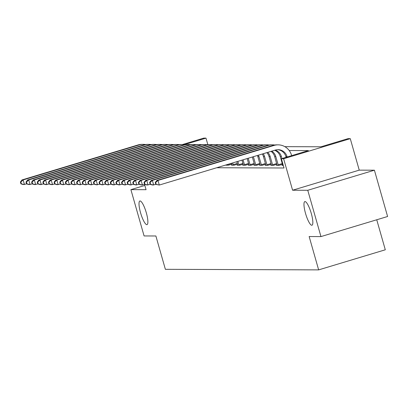 <?xml version="1.0" encoding="UTF-8"?>
<svg xmlns="http://www.w3.org/2000/svg" width="408" height="408" viewBox="0 0 408 408"><rect width="100%" height="100%" fill="white"/><g stroke="black" fill="none" stroke-linecap="round" stroke-linejoin="round"><path stroke-width="0.61" d="M305.526 213.399A12.352 2.759 73.2 0 1 304.837 201.588A12.352 2.759 73.2 0 1 311.279 213.425A12.352 2.759 73.2 0 1 311.967 225.236A12.352 2.759 73.2 0 1 305.526 213.399M140.566 212.798A12.352 2.759 73.2 0 1 139.883 200.986A12.352 2.759 73.2 0 1 146.324 212.823A12.352 2.759 73.2 0 1 147.007 224.635A12.352 2.759 73.2 0 1 140.566 212.798M284.845 146.656L321.004 146.788L348.024 138.649L350.273 138.654L283.626 158.743L281.377 158.732L308.397 150.588L289.201 150.521M359.239 170.141L292.592 190.225L307.765 190.281L320.953 236.584L387.6 216.5L374.411 170.197L359.239 170.141L350.273 138.654M376.747 219.769L385.3 249.793L318.648 269.882L165.378 269.321L155.881 235.982L144.085 235.941L130.897 189.638L146.064 189.695L144.544 184.355M182.585 144.498L203.745 138.118L205.989 138.128L184.416 144.631M207.861 144.692L205.989 138.128M307.765 190.281L374.411 170.197M144.85 185.431L130.897 189.638M216.699 167.749L284.014 167.994L281.377 158.732M226.516 164.965L225.823 165.174L228.521 165.179L231.933 164.154M232.137 164.985L231.443 165.194L234.141 165.204L237.553 164.174M237.757 165.005L237.063 165.214L239.756 165.225L243.168 164.195M243.372 165.026L242.678 165.235L245.376 165.245L248.788 164.215M248.992 165.046L248.299 165.255L250.996 165.266L254.408 164.235M254.607 165.067L253.914 165.276L256.612 165.286L260.024 164.256M260.228 165.087L259.534 165.296L262.232 165.306L265.644 164.276M265.848 165.107L265.154 165.316L267.852 165.327L271.259 164.296M271.463 165.128L270.769 165.337L273.467 165.347L276.879 164.317M277.083 165.148L276.389 165.357L279.087 165.368L282.499 164.337M282.703 165.169L282.01 165.378L283.269 165.383M292.592 190.225L283.626 158.743M320.953 236.584L309.152 236.543L318.648 269.882M26.607 183.906L23.327 184.554L20.925 183.87L21.379 183.87L20.849 182.019L20.4 182.019L20.925 183.87M20.4 182.019L22.006 179.923L138.103 144.932A14.474 14.076 -89.8 0 1 142.111 144.35L143.234 144.356A14.474 14.076 -89.8 0 1 145.483 144.549M22.006 179.923L23.134 179.928L139.225 144.937A14.474 14.076 -89.8 0 1 143.234 144.356M20.849 182.019L23.134 179.928L24.449 184.559L21.379 183.87M32.222 183.926L28.948 184.574L26.546 183.891L26.994 183.891L26.469 182.039L26.02 182.039L26.546 183.891M26.02 182.039L27.627 179.943L143.718 144.952A14.474 14.076 -89.8 0 1 147.732 144.371L148.854 144.376A14.474 14.076 -89.8 0 1 151.098 144.57M27.627 179.943L28.749 179.948L144.845 144.957A14.474 14.076 -89.8 0 1 148.854 144.376M26.469 182.039L28.749 179.948L30.07 184.579L26.994 183.891M37.842 183.947L34.563 184.595L32.166 183.911L32.614 183.911L32.084 182.06L31.635 182.06L32.166 183.911M31.635 182.06L33.247 179.964L149.338 144.973A14.474 14.076 -89.8 0 1 153.347 144.391L154.474 144.396A14.474 14.076 -89.8 0 1 156.718 144.59M33.247 179.964L34.369 179.969L150.46 144.978A14.474 14.076 -89.8 0 1 154.474 144.396M32.084 182.06L34.369 179.969L35.69 184.6L32.614 183.911M43.462 183.967L40.183 184.615L37.781 183.931L38.235 183.931L37.704 182.08L37.255 182.08L37.781 183.931M37.255 182.08L38.862 179.984L154.958 144.998A14.474 14.076 -89.8 0 1 158.967 144.412L160.089 144.417A14.474 14.076 -89.8 0 1 162.338 144.611M38.862 179.984L39.989 179.989L156.08 144.998A14.474 14.076 -89.8 0 1 160.089 144.417M37.704 182.08L39.989 179.989L41.305 184.62L38.235 183.931M49.077 183.988L45.803 184.635L43.401 183.952L43.85 183.952L43.325 182.101L42.876 182.101L43.401 183.952M42.876 182.101L44.482 180.005L160.574 145.019A14.474 14.076 -89.8 0 1 164.587 144.432L165.709 144.437A14.474 14.076 -89.8 0 1 167.953 144.631M44.482 180.005L45.604 180.01L161.701 145.019A14.474 14.076 -89.8 0 1 165.709 144.437M43.325 182.101L45.604 180.01L46.925 184.64L43.85 183.952M54.697 184.008L51.418 184.656L49.021 183.972L49.47 183.972L48.94 182.121L48.491 182.121L49.021 183.972M48.491 182.121L50.102 180.025L166.194 145.039A14.474 14.076 -89.8 0 1 170.202 144.452L171.329 144.458A14.474 14.076 -89.8 0 1 173.573 144.651M50.102 180.025L51.224 180.03L167.316 145.039A14.474 14.076 -89.8 0 1 171.329 144.458M48.94 182.121L51.224 180.03L52.545 184.661L49.47 183.972M60.318 184.028L57.038 184.676L54.636 183.993L55.085 183.998L54.56 182.141L54.111 182.141L54.636 183.993M54.111 182.141L55.718 180.045L171.814 145.059A14.474 14.076 -89.8 0 1 175.822 144.473L176.945 144.478A14.474 14.076 -89.8 0 1 179.194 144.672M55.718 180.045L56.845 180.05L172.936 145.059A14.474 14.076 -89.8 0 1 176.945 144.478M54.56 182.141L56.845 180.05L58.16 184.681L55.085 183.998M65.933 184.054L62.659 184.696L60.257 184.013L60.705 184.018L60.18 182.162L59.731 182.162L60.257 184.013M59.731 182.162L61.338 180.066L177.429 145.08A14.474 14.076 -89.8 0 1 181.443 144.493L182.565 144.498A14.474 14.076 -89.8 0 1 184.809 144.692M61.338 180.066L62.46 180.071L178.556 145.08A14.474 14.076 -89.8 0 1 182.565 144.498M60.18 182.162L62.46 180.071L63.781 184.702L60.705 184.018M71.553 184.074L68.274 184.717L65.877 184.034L66.326 184.039L65.795 182.182L65.346 182.182L65.877 184.034M65.346 182.182L66.958 180.086L183.049 145.1A14.474 14.076 -89.8 0 1 187.058 144.514L188.185 144.519A14.474 14.076 -89.8 0 1 190.429 144.713M66.958 180.086L68.08 180.091L184.171 145.1A14.474 14.076 -89.8 0 1 188.185 144.519M65.795 182.182L68.08 180.091L69.401 184.722L66.326 184.039M77.173 184.095L73.894 184.737L71.492 184.054L71.941 184.059L71.415 182.203L70.967 182.203L71.492 184.054M70.967 182.203L72.573 180.106L188.669 145.121A14.474 14.076 -89.8 0 1 192.678 144.534L193.8 144.539A14.474 14.076 -89.8 0 1 196.049 144.733M72.573 180.106L73.7 180.112L189.791 145.121A14.474 14.076 -89.8 0 1 193.8 144.539M71.415 182.203L73.7 180.112L75.016 184.742L71.941 184.059M82.788 184.115L79.514 184.758L77.112 184.074L77.561 184.079L77.036 182.223L76.587 182.223L77.112 184.074M76.587 182.223L78.193 180.127L194.285 145.141A14.474 14.076 -89.8 0 1 198.293 144.554L199.42 144.559A14.474 14.076 -89.8 0 1 201.664 144.753M78.193 180.127L79.315 180.132L195.412 145.141A14.474 14.076 -89.8 0 1 199.42 144.559M77.036 182.223L79.315 180.132L80.636 184.763L77.561 184.079M88.409 184.136L85.129 184.778L82.732 184.095L83.181 184.1L82.651 182.243L82.202 182.243L82.732 184.095M82.202 182.243L83.813 180.147L199.905 145.161A14.474 14.076 -89.8 0 1 203.913 144.575L205.035 144.58A14.474 14.076 -89.8 0 1 207.284 144.774M83.813 180.147L84.935 180.152L201.027 145.161A14.474 14.076 -89.8 0 1 205.035 144.58M82.651 182.243L84.935 180.152L86.256 184.783L83.181 184.1M94.024 184.156L90.749 184.799L88.347 184.115L88.796 184.12L88.271 182.264L87.822 182.264L88.347 184.115M87.822 182.264L89.428 180.168L205.525 145.182A14.474 14.076 -89.8 0 1 209.534 144.595L210.656 144.6A14.474 14.076 -89.8 0 1 212.905 144.794M89.428 180.168L90.556 180.173L206.647 145.182A14.474 14.076 -89.8 0 1 210.656 144.6M88.271 182.264L90.556 180.173L91.871 184.804L88.796 184.12M227.786 165.179L227.536 164.48M226.486 164.796L226.557 165.174M99.644 184.176L96.37 184.819L93.968 184.136L94.416 184.141L93.891 182.284L93.437 182.284L93.968 184.136M93.437 182.284L95.049 180.188L211.14 145.202A14.474 14.076 -89.8 0 1 215.149 144.616L216.276 144.621A14.474 14.076 -89.8 0 1 218.52 144.815M95.049 180.188L96.171 180.193L212.267 145.202A14.474 14.076 -89.8 0 1 216.276 144.621M93.891 182.284L96.171 180.193L97.492 184.824L94.416 184.141M227.577 164.633L231.713 163.389M233.407 165.199L232.703 162.925M232.178 165.194L231.673 163.236M105.264 184.197L101.985 184.839L99.588 184.156L100.037 184.161L99.506 182.305L99.057 182.305L99.588 184.156M99.057 182.305L100.669 180.209L216.76 145.222A14.474 14.076 -89.8 0 1 220.769 144.636L221.891 144.641A14.474 14.076 -89.8 0 1 224.14 144.835M100.669 180.209L101.791 180.214L217.882 145.228A14.474 14.076 -89.8 0 1 221.891 144.641M99.506 182.305L101.791 180.214L103.112 184.844L100.037 184.161M233.197 164.654L237.334 163.409M239.027 165.22L237.874 161.364M237.793 165.214L236.839 161.675M110.879 184.217L107.605 184.86L105.203 184.176L105.652 184.181L105.126 182.33L104.677 182.325L105.203 184.176M104.677 182.325L106.284 180.229L222.38 145.243A14.474 14.076 -89.8 0 1 226.389 144.656L227.511 144.661A14.474 14.076 -89.8 0 1 229.76 144.855M106.284 180.229L107.411 180.234L223.502 145.248A14.474 14.076 -89.8 0 1 227.511 144.661M105.126 182.33L107.411 180.234L108.727 184.865L105.652 184.181M238.818 164.674L242.949 163.429M244.642 165.24L243.041 159.809M243.413 165.235L242.01 160.12M116.499 184.238L113.225 184.88L110.823 184.197L111.272 184.202L110.747 182.351L110.293 182.345L110.823 184.197M110.293 182.345L111.904 180.249L227.996 145.263A14.474 14.076 -89.8 0 1 232.004 144.677L233.131 144.682A14.474 14.076 -89.8 0 1 235.375 144.876M111.904 180.249L113.026 180.254L229.123 145.268A14.474 14.076 -89.8 0 1 233.131 144.682M110.747 182.351L113.026 180.254L114.347 184.885L111.272 184.202M244.433 164.694L248.569 163.45M250.262 165.26L248.212 158.253M249.033 165.255L247.177 158.564M122.12 184.258L118.84 184.901L116.443 184.217L116.892 184.222L116.362 182.371L115.913 182.366L116.443 184.217M115.913 182.366L117.524 180.27L233.616 145.284A14.474 14.076 -89.8 0 1 237.624 144.697L238.746 144.702A14.474 14.076 -89.8 0 1 240.995 144.896M117.524 180.27L118.646 180.275L234.738 145.289A14.474 14.076 -89.8 0 1 238.746 144.702M116.362 182.371L118.646 180.275L119.962 184.906L116.892 184.222M250.053 164.715L254.189 163.47M255.877 165.281L253.378 156.692M254.648 165.276L252.348 157.004M127.735 184.278L124.46 184.921L122.058 184.238L122.507 184.243L121.982 182.391L121.533 182.386L122.058 184.238M121.533 182.386L123.139 180.29L239.231 145.304A14.474 14.076 -89.8 0 1 243.244 144.718L244.367 144.723A14.474 14.076 -89.8 0 1 246.616 144.916M123.139 180.29L124.267 180.295L240.358 145.309A14.474 14.076 -89.8 0 1 244.367 144.723M121.982 182.391L124.267 180.295L125.582 184.926L122.507 184.243M255.673 164.735L259.804 163.491M261.497 165.301L258.937 156.504A9.649 9.384 90.2 0 0 258.448 155.162M260.268 165.296L257.815 156.499A9.649 9.384 90.2 0 0 257.458 155.463M133.355 184.299L130.076 184.941L127.678 184.258L128.127 184.263L127.602 182.412L127.148 182.407L127.678 184.258M127.148 182.407L128.76 180.311L244.851 145.325A14.474 14.076 -89.8 0 1 248.86 144.738L249.987 144.743A14.474 14.076 -89.8 0 1 252.231 144.937M128.76 180.311L129.882 180.316L245.973 145.33A14.474 14.076 -89.8 0 1 249.987 144.743M127.602 182.412L129.882 180.316L131.203 184.946L128.127 184.263M261.288 164.756L265.424 163.511M267.118 165.322L264.557 156.524A9.649 9.384 90.2 0 0 263.247 153.719M265.889 165.316L263.435 156.519A9.649 9.384 90.2 0 0 262.313 154M138.975 184.319L135.696 184.962L133.294 184.278L133.748 184.283L133.217 182.432L132.768 182.427L133.294 184.278M132.768 182.427L134.38 180.331L250.471 145.345A14.474 14.076 -89.8 0 1 254.48 144.758L255.602 144.764A14.474 14.076 -89.8 0 1 257.851 144.957M134.38 180.331L135.502 180.336L251.593 145.35A14.474 14.076 -89.8 0 1 255.602 144.764M133.217 182.432L135.502 180.336L136.818 184.967L133.748 184.283M266.909 164.776L271.045 163.531M272.733 165.342L270.178 156.544A9.649 9.384 90.2 0 0 267.74 152.368M271.504 165.337L269.05 156.539A9.649 9.384 90.2 0 0 266.868 152.628M144.59 184.339L141.316 184.982L138.914 184.299L139.363 184.304L138.837 182.453L138.389 182.447L138.914 184.299M138.389 182.447L139.995 180.351L256.086 145.365A14.474 14.076 -89.8 0 1 260.1 144.779L261.222 144.784A14.474 14.076 -89.8 0 1 263.471 144.978M139.995 180.351L141.117 180.356L257.213 145.37A14.474 14.076 -89.8 0 1 261.222 144.784M138.837 182.453L141.117 180.356L142.438 184.987L139.363 184.304M272.529 164.796L276.66 163.552M278.353 165.362L275.793 156.565A9.649 9.384 90.2 0 0 271.82 151.133M277.124 165.357L274.671 156.56A9.649 9.384 90.2 0 0 271.045 151.368M150.21 184.36L146.931 185.002L144.534 184.319L144.983 184.324L144.452 182.473L144.004 182.468L144.534 184.319M144.004 182.468L145.615 180.372L261.707 145.386A14.474 14.076 -89.8 0 1 265.715 144.799L266.842 144.804A14.474 14.076 -89.8 0 1 269.086 144.998M145.615 180.372L146.737 180.377L262.829 145.391A14.474 14.076 -89.8 0 1 266.842 144.804M144.452 182.473L146.737 180.377L148.058 185.008L144.983 184.324M278.144 164.817L282.28 163.572M281.974 158.554L281.413 156.585A9.649 9.384 90.2 0 0 275.247 150.103M282.739 165.378L280.291 156.58A9.649 9.384 90.2 0 0 274.64 150.287M155.831 184.38L152.551 185.023L150.149 184.339L150.603 184.345L150.073 182.493L149.624 182.488L150.149 184.339M149.624 182.488L151.23 180.392L267.327 145.406A14.474 14.076 -89.8 0 1 271.335 144.82L272.457 144.825A14.474 14.076 -89.8 0 1 274.706 145.019M151.23 180.392L152.357 180.397L268.449 145.411A14.474 14.076 -89.8 0 1 272.457 144.825M150.073 182.493L152.357 180.397L153.673 185.028L150.603 184.345M287.14 156.993L287.033 156.606A9.649 9.384 90.2 0 0 278.057 149.67A9.649 9.384 90.2 0 0 275.385 150.062L159.293 185.048L155.769 184.365L156.218 184.365L155.693 182.514L155.244 182.509L155.769 184.365M286.11 157.309L285.906 156.601A9.649 9.384 90.2 0 0 277.496 149.685M155.244 182.509L156.851 180.412L157.972 180.418L274.069 145.432A14.474 14.076 -89.8 0 1 278.077 144.845A14.474 14.076 -89.8 0 1 291.536 155.249L291.644 155.637M156.851 180.412L272.942 145.427A14.474 14.076 -89.8 0 1 276.955 144.84L278.077 144.845M155.693 182.514L157.972 180.418L159.293 185.048L156.218 184.365M138.103 144.932L139.225 144.937M143.718 144.952L144.845 144.957M149.338 144.973L150.46 144.978M154.958 144.998L156.08 144.998M160.574 145.019L161.701 145.019M166.194 145.039L167.316 145.039M171.814 145.059L172.936 145.059M177.429 145.08L178.556 145.08M183.049 145.1L184.171 145.1M188.669 145.121L189.791 145.121M194.285 145.141L195.412 145.141M199.905 145.161L201.027 145.161M205.525 145.182L206.647 145.182M211.14 145.202L212.267 145.202M216.76 145.222L217.882 145.228M222.38 145.243L223.502 145.248M227.996 145.263L229.123 145.268M233.616 145.284L234.738 145.289M239.231 145.304L240.358 145.309M257.815 156.499L258.937 156.504M244.851 145.325L245.973 145.33M263.435 156.519L264.557 156.524M250.471 145.345L251.593 145.35M269.05 156.539L270.178 156.544M256.086 145.365L257.213 145.37M274.671 156.56L275.793 156.565M261.707 145.386L262.829 145.391M280.291 156.58L281.413 156.585M267.327 145.406L268.449 145.411M285.906 156.601L287.033 156.606M272.942 145.427L274.069 145.432"/></g></svg>
